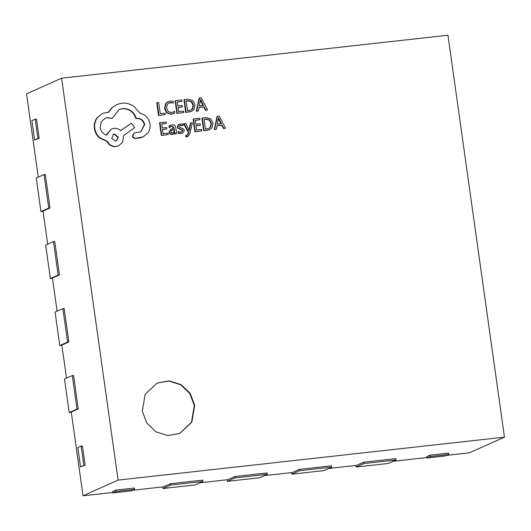 <?xml version="1.0" encoding="UTF-8"?>
<svg xmlns="http://www.w3.org/2000/svg" width="531" height="531" viewBox="0 0 531 531"><rect width="100%" height="100%" fill="white"/><g stroke="black" fill="none" stroke-linecap="round" stroke-linejoin="round"><path stroke-width="0.8" d="M194.698 405.299L191.83 422.099L179.79 433.442L167.809 435.566L155.981 431.842L146.828 423.074L142.301 411.127L145.175 394.321L157.222 382.984L169.203 380.866L181.025 384.583L190.178 393.358L194.698 405.299M157.03 383.07L168.971 381.052L180.732 384.816L189.819 393.577L194.313 405.472L191.492 422.178L179.591 433.528M217.026 125.781L221.712 125.263L223.432 128.575L225.556 128.21L219.164 116.11L217.484 116.296L214.643 129.425L216.369 129.232L217.053 125.648L222.104 125.09L223.823 128.402L225.556 128.21M217.484 116.296L217.099 116.468L214.252 129.597L216.369 129.232M200.386 125.236L200.187 123.789L195.846 124.274L195.282 120.238L199.961 119.714L199.756 118.267L193.51 118.957L193.125 119.136L194.897 131.748L201.807 130.852L201.601 129.411L196.649 129.962L196.052 125.721L200.386 125.236L196.072 125.847M195.302 120.364L199.961 119.714M190.808 122.92L189.268 130.726L185.764 123.484L184.071 123.67L188.731 132.285L188.293 133.998L186.912 135.438L186.029 135.352L186.228 136.759L187.224 136.779L187.967 136.58L189.906 133.553L192.381 122.747L190.417 123.099L189.016 130.088M186.029 135.352L185.638 135.531L185.837 136.938L187.967 136.58M184.071 123.67L183.68 123.849L188.339 132.458L187.901 134.17L186.527 135.611M179.664 125.595L180.812 125.13L183.102 125.535L182.89 124.002L179.438 124.174L178.482 124.812L177.779 126.843L178.409 128.217L182.153 129.829L182.664 130.646L181.98 131.834L181.044 132.066L178.031 131.648L178.263 133.281L180.686 133.546L182.564 132.989L183.494 132.372L184.197 130.321L183.48 128.887L179.777 127.327L179.325 126.524L180.095 125.309M179.438 124.174L178.091 124.984L177.387 127.015L178.024 128.389L181.761 130.009L182.272 130.818L181.775 131.914M179.916 125.409L183.102 125.535M168.958 126.126L169.17 127.659L172.25 126.079L174.314 128.09L170.962 129.04L169.336 132.013L170.351 133.845L173.398 134.084L174.925 132.425L175.117 133.819L176.637 133.646L175.821 127.852C175.502 125.568 174.294 124.546 172.21 124.778L168.958 126.126L170.491 125.236M174.593 133.016L174.726 133.991L176.637 133.646M170.962 129.04L168.951 132.186L169.96 134.018L172.064 134.502L173.398 134.084M170.836 126.504L171.858 126.252L173.916 128.197M184.323 99.655L183.938 99.835L185.711 112.446L191.299 111.49L193.895 109.612L195.063 104.707L192.607 100.432L187.788 99.27L184.323 99.655L186.096 112.273L191.691 111.311M504.45 437.146L447.965 35.219L61.596 78.183L118.088 480.11L504.45 437.146L469.404 452.817L446.87 455.319M158.497 115.473L165.287 114.59L165.081 113.149L160.256 113.687L158.683 102.51L157.116 102.682L156.725 102.855L158.497 115.473L165.287 114.59M174.566 111.437L171.553 112.632L168.254 111.649L166.555 108.185L167.298 104.249L168.964 102.861L170.405 102.483L173.371 102.914L173.126 101.209L170.185 101.016L167.842 101.7L165.599 103.538L164.537 108.636L166.734 113.023L171.141 114.284L174.785 112.997L174.566 111.437L173.225 112.227M168.772 102.954L173.371 102.914M182.392 106.917L182.186 105.47L177.852 105.954L177.281 101.912L181.96 101.394L181.761 99.941L175.515 100.638L175.124 100.81L176.896 113.428L183.806 112.526L183.607 111.092L178.648 111.643L178.051 107.395L182.392 106.917L178.071 107.527M177.301 102.045L181.96 101.394M199.032 107.461L203.712 106.937L205.437 110.256L207.555 109.884L201.163 97.784L199.49 97.969L196.643 111.098L198.375 110.906L199.052 107.328L204.103 106.764L205.822 110.076L207.555 109.884M199.49 97.969L199.098 98.149L196.258 111.271L198.375 110.906M166.807 128.973L166.601 127.526L162.267 128.011L161.696 123.975L166.382 123.451L166.176 121.997L159.931 122.694L159.539 122.867L161.311 135.485L168.221 134.582L168.022 133.148L163.063 133.699L162.466 129.451L166.807 128.973L162.486 129.584M161.716 124.101L166.382 123.451M202.324 117.982L201.933 118.154L203.705 130.772L209.3 129.81L211.889 127.931L213.057 123.026L210.601 118.758L205.782 117.597L202.324 117.982L204.096 130.593L209.685 129.637M134.297 132.876L132.372 135.923C132.743 137.502 133.706 138.339 135.266 138.425L140.35 137.861L143.124 136.925L148.023 132.777C149.775 130.108 150.439 127.148 150.014 123.902C148.766 118.147 145.368 114.55 139.826 113.103L134.177 106.532C130.354 103.877 126.232 102.755 121.791 103.173L116.827 104.521L111.941 107.82L108.702 112.194L102.735 113.302L97.385 117.636C95.135 120.756 94.266 124.314 94.77 128.316C95.334 132.013 96.994 135.139 99.762 137.688L107.262 141.226C109.194 144.897 112.214 146.629 116.316 146.41L118.752 145.753L122.694 142.062L123.55 135.591L134.682 127.613L131.343 123.152L120.676 130.719C118.758 128.94 116.462 128.163 113.78 128.389L111.371 129.04L106.505 135.206C103.047 133.938 100.936 131.376 100.173 127.533L101.155 121.951L105.098 118.267L107.534 117.603L112.293 118.44L119.117 109.499L122.634 108.543C129.504 108.39 134.051 111.676 136.281 118.413L136.971 118.34C141.127 118.287 143.695 120.371 144.678 124.586L140.888 131.827L134.297 132.876L132.763 135.75C133.135 137.33 134.097 138.166 135.657 138.252L143.124 136.925M118.924 109.585L122.249 108.722C129.113 108.563 133.659 111.855 135.89 118.586L136.58 118.513C140.735 118.459 143.304 120.544 144.293 124.758L140.688 131.907M104.906 118.353L107.143 117.776L112.293 118.44M111.371 129.04L106.18 135.086M131.343 123.152L120.61 130.659M102.735 113.302L96.994 117.816C94.744 120.935 93.874 124.493 94.379 128.489C94.943 132.192 96.609 135.312 99.37 137.861L106.877 141.399C108.809 145.069 111.822 146.802 115.924 146.589L118.752 145.753M116.827 104.521L111.55 107.999L108.311 112.366M85.152 465.236L82.438 445.914L81.15 446.06L77.831 447.54L80.546 466.862L85.152 465.236L83.865 465.382L81.15 446.06M78.276 408.91L76.988 409.056L72.282 375.563L73.57 375.417L78.276 408.91L71.267 412.049L83.035 495.781L112.645 492.489M118.088 480.11L83.035 495.781M61.596 78.183L26.55 93.854L38.259 177.181M50.033 207.953L48.746 208.092L44.04 174.599L45.327 174.453L50.033 207.953L43.024 211.086L47.677 244.174M59.452 274.939L58.164 275.078L53.452 241.585L54.739 241.446L59.452 274.939L52.443 278.071L57.089 311.159M68.864 341.924L67.576 342.07L62.87 308.577L64.158 308.431L68.864 341.924L61.855 345.057L66.501 378.145M39.208 138.332L36.493 119.01L35.205 119.156L31.887 120.637L34.601 139.958L39.208 138.332L37.92 138.472L35.205 119.156M393.146 461.293L426.891 457.543M328.755 468.455L356.713 465.348L363.722 462.209L395.92 458.631L396.106 459.972L363.908 463.55L363.722 462.209M264.358 475.617L292.315 472.51L299.325 469.371L331.523 465.793L331.716 467.134L299.517 470.712L299.325 469.371M199.968 482.779L227.925 479.666L234.934 476.533L267.133 472.955L267.319 474.296L235.12 477.873L234.934 476.533M132.617 490.266L163.528 486.827L170.537 483.695L202.736 480.117L202.922 481.451L170.73 485.035L170.537 483.695M430.083 455.16L426.765 456.647L426.957 457.987L445.529 455.917L448.848 454.436L448.662 453.096L430.083 455.16L430.276 456.501L426.957 457.987M115.838 490.106L112.519 491.593L112.705 492.934L131.276 490.863L134.595 489.383L134.409 488.042L115.838 490.106L116.023 491.447L112.705 492.934M267.319 474.296L259.533 477.774L227.334 481.358L227.109 479.758M235.12 477.873L227.334 481.358M202.922 481.451L195.136 484.936L162.937 488.52L162.712 486.92M170.73 485.035L162.937 488.52M331.716 467.134L323.923 470.612L291.725 474.196L291.506 472.597M299.517 470.712L291.725 474.196M396.106 459.972L388.32 463.457L356.122 467.034L355.896 465.435M363.908 463.55L356.122 467.034M58.164 275.078L50.372 278.563L45.666 245.07L53.452 241.585M52.476 278.33L50.372 278.563M48.746 208.092L40.96 211.577L36.254 178.084L44.04 174.599M43.064 211.345L40.96 211.577M67.576 342.07L59.791 345.548L55.078 312.055L62.87 308.577M61.888 345.316L59.791 345.548M76.988 409.056L69.203 412.541L64.497 379.041L72.282 375.563M71.307 412.302L69.203 412.541M448.848 454.436L430.276 456.501M134.595 489.383L116.023 491.447M80.546 466.862L83.865 465.382M34.601 139.958L37.92 138.472M157.116 102.682L158.888 115.3M168.234 101.527L165.991 103.366L164.929 108.463L167.126 112.851L171.533 114.105L173.889 113.508M175.515 100.638L177.288 113.249L176.896 113.428M177.288 113.249L183.806 112.526M186.096 112.273L185.711 112.446M186.096 100.936L187.463 110.66L191.047 109.997L192.64 108.749L193.423 104.932L191.591 101.527L187.928 100.731L186.096 100.936M190.848 110.076L192.255 108.921L193.032 105.105L191.206 101.7L187.536 100.903L186.115 101.063M199.351 105.848L203.419 105.397L200.539 99.489L199.351 105.848M196.643 111.098L196.258 111.271M204.103 106.764L203.712 106.937M205.822 110.076L205.437 110.256M202.968 105.443L200.419 100.439M200.851 100.352L200.459 100.532M159.931 122.694L161.703 135.312L161.311 135.485M161.703 135.312L168.221 134.582M169.349 125.953L169.562 127.486M171.101 130.526L170.863 131.708L171.447 132.71L173.352 132.81L174.208 132.073L174.48 129.298L171.101 130.526M175.117 133.819L174.726 133.991M173.146 132.889L173.823 132.246L174.095 129.471L171.579 130.141M174.208 132.073L173.823 132.246M174.48 129.298L174.095 129.471M178.423 131.469L178.648 133.102L178.263 133.281M178.648 133.102L181.071 133.374L182.564 132.989M180.447 129.206L180.055 129.378M189.394 129.969L189.036 130.135M188.731 132.285L188.339 132.458M187.357 135.325L186.912 135.438M186.228 136.759L185.837 136.938M193.51 118.957L195.282 131.575L194.897 131.748M195.282 131.575L201.807 130.852M204.096 130.593L203.705 130.772M204.09 119.256L205.457 128.98L209.041 128.316L210.641 127.068L211.418 123.258L209.592 119.853L205.922 119.057L204.09 119.256M208.849 128.402L210.249 127.248L211.033 123.431L209.201 120.026L205.537 119.229L204.11 119.389M217.345 124.168L221.42 123.716L218.533 117.816L217.345 124.168M214.643 129.425L214.252 129.597M222.104 125.09L221.712 125.263M223.823 128.402L223.432 128.575M220.962 123.769L218.42 118.758M218.852 118.678L218.46 118.851M115.473 141.04L116.428 140.781L118.34 137.171L114.484 134.044L113.534 134.303L111.729 138.452L115.473 141.04M107.262 141.226L106.877 141.399M136.281 118.413L135.89 118.586M135.657 138.252L135.266 138.425M140.742 137.682L140.35 137.861M116.229 140.861L117.948 137.343L114.099 134.217L113.342 134.396M171.533 114.105L171.141 114.284M170.405 102.483L170.013 102.656M165.991 103.366L165.599 103.538M164.929 108.463L164.537 108.636M167.126 112.851L166.734 113.023M189.434 111.902L189.043 112.074M187.928 100.731L187.536 100.903M192.64 108.749L192.255 108.921M193.423 104.932L193.032 105.105M191.591 101.527L191.206 101.7M172.25 126.079L171.858 126.252M169.336 132.013L168.951 132.186M170.351 133.845L169.96 134.018M172.456 134.33L172.064 134.502M172.495 129.803L172.104 129.982M174.606 130.161L174.214 130.334M181.071 133.374L180.686 133.546M180.812 125.13L180.421 125.303M178.482 124.812L178.091 124.984M177.779 126.843L177.387 127.015M178.409 128.217L178.024 128.389M182.153 129.829L181.761 130.009M182.664 130.646L182.272 130.818M188.293 133.998L187.901 134.17M187.224 136.779L186.832 136.958M207.435 130.221L207.044 130.4M205.922 119.057L205.537 119.229M210.641 127.068L210.249 127.248M211.418 123.258L211.033 123.431M209.592 119.853L209.201 120.026M111.941 107.82L111.55 107.999M97.385 117.636L96.994 117.816M94.77 128.316L94.379 128.489M99.762 137.688L99.37 137.861M116.316 146.41L115.924 146.589M107.534 117.603L107.143 117.776M122.634 108.543L122.249 108.722M136.971 118.34L136.58 118.513M144.678 124.586L144.293 124.758M132.763 135.75L132.372 135.923"/></g></svg>
